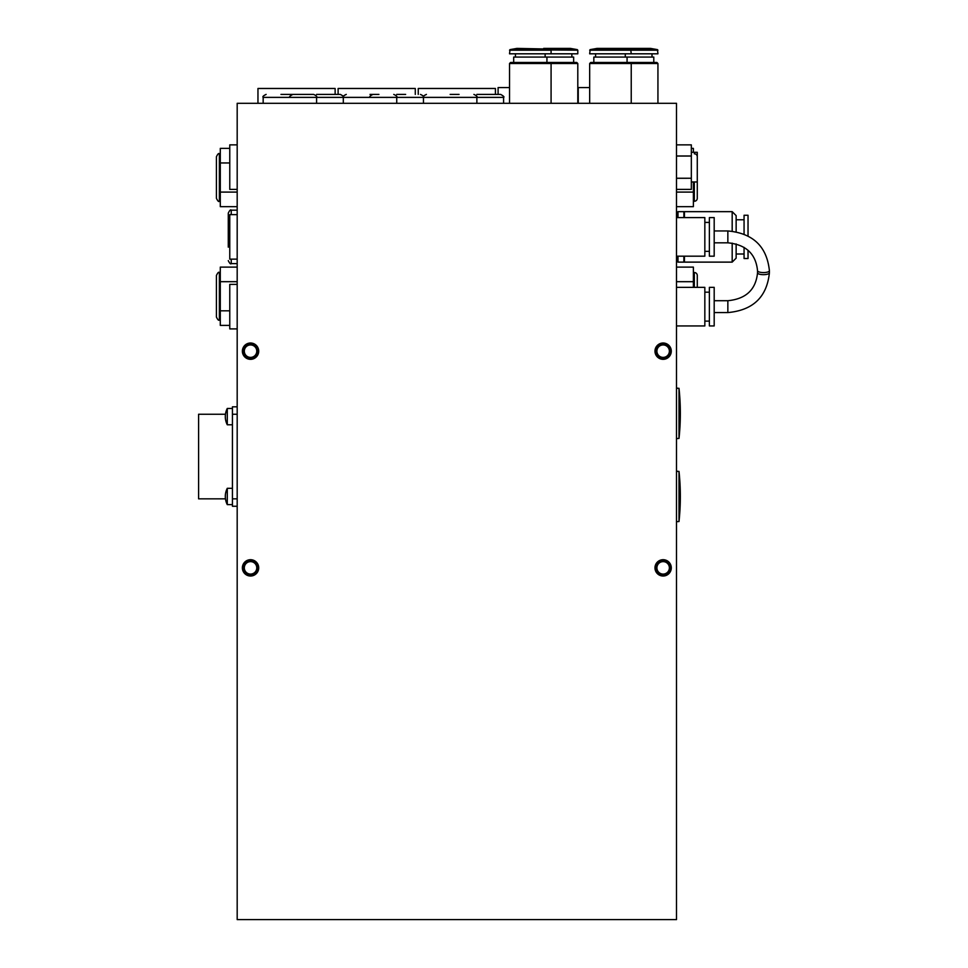 <?xml version="1.0" encoding="UTF-8"?>
<svg xmlns="http://www.w3.org/2000/svg" width="968" height="968" viewBox="0 0 968 968"><rect width="100%" height="100%" fill="white"/><g stroke="black" fill="none" stroke-linecap="round" stroke-linejoin="round"><path stroke-width="1.45" d="M258.71 351.166A8.168 8.168 0 0 1 250.543 359.334A8.168 8.168 0 0 1 242.375 351.166A8.168 8.168 0 0 1 250.543 343.011A8.168 8.168 0 0 1 258.71 351.166M258.71 567.853A8.168 8.168 0 0 1 250.543 576.02A8.168 8.168 0 0 1 242.375 567.853A8.168 8.168 0 0 1 250.543 559.698A8.168 8.168 0 0 1 258.71 567.853M654.973 351.166A8.168 8.168 0 0 0 663.14 359.334A8.168 8.168 0 0 0 671.296 351.166A8.168 8.168 0 0 0 663.14 343.011A8.168 8.168 0 0 0 654.973 351.166M654.973 567.853A8.168 8.168 0 0 0 663.14 576.02A8.168 8.168 0 0 0 671.296 567.853A8.168 8.168 0 0 0 663.14 559.698A8.168 8.168 0 0 0 654.973 567.853M237.184 103.31L237.184 919.6L676.499 919.6L676.499 103.31L237.184 103.31M663.14 357.398A6.232 6.232 0 0 0 669.372 351.166A6.232 6.232 0 0 0 663.14 344.935A6.232 6.232 0 0 0 656.909 351.166A6.232 6.232 0 0 0 663.14 357.398M663.14 343.749A7.417 7.417 0 0 1 670.558 351.166A7.417 7.417 0 0 1 663.14 358.584A7.417 7.417 0 0 1 655.711 351.166A7.417 7.417 0 0 1 663.14 343.749M250.543 357.398A6.232 6.232 0 0 0 256.774 351.166A6.232 6.232 0 0 0 250.543 344.935A6.232 6.232 0 0 0 244.311 351.166A6.232 6.232 0 0 0 250.543 357.398M250.543 343.749A7.417 7.417 0 0 1 257.96 351.166A7.417 7.417 0 0 1 250.543 358.584A7.417 7.417 0 0 1 243.125 351.166A7.417 7.417 0 0 1 250.543 343.749M663.14 574.084A6.232 6.232 0 0 0 669.372 567.853A6.232 6.232 0 0 0 663.14 561.621A6.232 6.232 0 0 0 656.909 567.853A6.232 6.232 0 0 0 663.14 574.084M663.14 560.436A7.417 7.417 0 0 1 670.558 567.853A7.417 7.417 0 0 1 663.14 575.27A7.417 7.417 0 0 1 655.711 567.853A7.417 7.417 0 0 1 663.14 560.436M250.543 574.084A6.232 6.232 0 0 0 256.774 567.853A6.232 6.232 0 0 0 250.543 561.621A6.232 6.232 0 0 0 244.311 567.853A6.232 6.232 0 0 0 250.543 574.084M250.543 560.436A7.417 7.417 0 0 1 257.96 567.853A7.417 7.417 0 0 1 250.543 575.27A7.417 7.417 0 0 1 243.125 567.853A7.417 7.417 0 0 1 250.543 560.436M691.333 152.291L697.275 152.291L697.275 198.295A2.965 2.965 0 0 1 694.31 201.271L693.378 201.271M697.275 156.743A2.965 2.965 0 0 0 694.31 153.779M676.499 206.656L693.378 206.656L693.378 192.088L676.499 192.088M693.378 181.972L693.378 192.088M691.333 148.382L693.378 148.382L693.378 152.291M697.275 287.351L697.275 275.481A2.965 2.965 0 0 0 694.31 272.504L693.378 272.504M676.499 281.688L693.378 281.688L693.378 287.351M676.499 267.12L693.378 267.12L693.378 281.688M219.373 201.271C218.78 202.106 217.788 201.114 216.408 198.295L216.408 156.743C217.788 153.924 218.78 152.932 219.373 153.779L219.373 201.271L220.293 201.271M237.184 192.088L220.293 192.088L220.293 148.382L229.767 148.382M237.184 206.656L220.293 206.656L220.293 192.088M229.767 162.951L220.293 162.951M219.373 319.997C218.78 320.844 217.788 319.851 216.408 317.032L216.408 275.481C217.788 272.661 218.78 271.669 219.373 272.504L219.373 319.997L220.293 319.997M229.767 310.825L220.293 310.825L220.293 267.12L237.184 267.12M229.767 325.393L220.293 325.393L220.293 310.825M237.184 281.688L220.293 281.688M237.184 328.902L229.767 328.902L229.767 284.386L237.184 284.386M237.184 259.146L229.767 259.146L229.767 214.63L237.184 214.63M736.14 243.936L736.14 258.154L732.183 262.122L732.183 243.125M732.183 231.171L732.183 211.653L684.424 211.653L684.424 217.594M736.14 231.751L736.14 215.622L732.183 211.653M684.424 213.142L683.88 211.653L683.88 217.594M683.88 211.653L677.975 211.653L677.975 217.594M748.034 235.95L748.034 215.259L744.065 215.259L744.065 234.111M748.034 250.264L748.034 258.517L744.065 258.517L744.065 247.36M684.424 256.181L684.424 262.122L732.183 262.122M683.88 256.181L683.88 262.122L677.975 262.122L677.975 256.181M237.184 189.389L229.767 189.389L229.767 144.873L237.184 144.873M691.333 189.389L676.499 189.389L691.333 189.389L691.333 178.269L676.499 178.293M691.333 178.269L691.333 156.029L676.499 156.029M691.333 156.029L691.333 144.873L676.499 144.873L691.333 144.873M676.499 155.981L691.333 155.981M676.499 178.233L691.333 178.233M225.471 498.847L198.597 498.847L198.597 414.244L225.471 414.244M237.184 506.264L232.441 506.264L232.441 498.847L237.184 498.847M237.184 414.244L232.441 414.244L232.441 498.847M232.441 414.244L232.441 406.826L237.184 406.826M676.499 325.938L704.837 325.938L704.837 287.351L676.499 287.351M714.19 325.938L714.19 287.351L709.375 287.351L709.375 325.938L714.19 325.938L709.375 325.938M714.19 321.11L714.19 292.179M676.499 256.181L704.837 256.181L704.837 217.594L676.499 217.594M709.375 217.594L709.375 256.181L714.19 256.181L714.19 217.594L709.375 217.594L714.19 217.594M714.19 251.353L714.19 222.422M709.375 256.181L714.19 256.181M679.004 388.301L679.004 438.419A235.369 235.369 0 0 0 679.004 388.301L677.515 388.301M676.499 438.589L679.004 438.419M676.499 388.132L677.515 388.132M679.004 471.416L679.004 521.534A235.369 235.369 0 0 0 679.004 471.416L677.515 471.416M676.499 521.704L679.004 521.534M676.499 471.247L677.515 471.247M228.279 247.167L228.279 213.142C229.658 210.322 230.65 209.33 231.243 210.177L231.243 214.63M228.279 225.012L228.279 226.609M228.279 231.751L228.279 242.024M227.286 408.46L227.286 424.783A17.811 17.811 0 0 1 227.286 408.46L232.441 408.46M227.286 488.308L227.286 504.63A17.811 17.811 0 0 1 227.286 488.308L232.441 488.308M589.669 87.58L578.247 87.58L578.247 103.31M257.96 103.31L257.96 88.475L335.134 88.475L335.134 94.404M509.531 87.58L498.096 87.58L498.096 94.404M338.11 94.404L338.11 88.475L415.284 88.475L415.284 94.404M418.249 94.404L418.249 88.475L495.422 88.475L495.422 94.404M657.453 49.622L657.938 53.809L589.669 53.809L590.165 49.622L597.099 48.4L650.52 48.4L657.453 49.622L630.737 49.622L631.233 53.809M657.938 63.513L631.233 63.513L630.192 62.472L656.909 62.472L657.938 63.513L657.938 103.31M627.07 62.472L627.07 57.064L653.787 57.064L653.787 62.472M652.009 53.809L652.009 57.064M630.192 62.472L590.71 62.472L589.669 63.513L631.233 63.513L631.233 103.31M589.669 63.513L589.669 103.31M627.07 57.064L593.832 57.064L593.832 62.472M625.292 53.809L625.292 57.064M595.61 53.809L595.61 57.064M623.803 48.4L630.737 49.622L590.165 49.622M450.156 94.404L459.062 94.404M476.873 94.404L500.625 94.404C503.59 96.026 504.582 97.018 503.59 97.381L476.873 97.381C477.684 96.727 476.692 95.735 473.909 94.404M543.665 48.4L570.382 48.4L577.303 49.622L516.948 48.4L510.015 49.622L509.531 53.809L551.082 53.809L551.082 50.203L509.531 50.203M510.015 49.622L577.799 50.203L577.799 53.809L551.082 53.809M577.799 103.31L577.799 63.513L576.759 62.472L550.042 62.472L551.082 63.513L551.082 103.31M550.042 62.472L510.572 62.472L509.531 63.513L509.531 103.31M573.649 62.472L573.649 57.064L546.932 57.064L546.932 62.472M546.932 57.064L513.681 57.064L513.681 62.472M545.141 53.809L545.141 57.064M515.46 53.809L515.46 57.064M577.799 63.513L509.531 63.513M571.858 53.809L571.858 57.064M396.735 94.404L405.64 94.404M316.584 94.404L340.337 94.404C343.277 95.989 344.269 96.981 343.301 97.381L476.873 97.381L476.873 103.31M370.018 94.404L378.924 94.404M280.962 94.404L313.62 94.404C316.354 95.663 317.347 96.655 316.584 97.381L343.301 97.381C342.551 96.655 343.531 95.663 346.266 94.404M694.31 201.271L694.31 181.972M694.31 287.351L694.31 272.504M757.533 270.713A5.941 1.863 180 0 0 763.462 272.577A5.941 1.863 180 0 0 769.403 270.713C766.886 246.501 753.031 233.252 727.851 230.953L727.851 242.823C745.965 244.565 755.863 253.858 757.533 270.713L757.533 272.819A5.941 1.863 180 0 0 763.462 274.67A5.941 1.863 180 0 0 769.403 272.819C766.886 297.031 753.031 310.28 727.851 312.579L727.851 300.709C745.965 298.967 755.863 289.662 757.533 272.819M237.184 263.599L231.243 263.599L231.243 259.146M657.938 50.203L589.669 50.203M263.163 103.31L263.163 97.381L316.584 97.381L316.584 103.31M219.373 153.779L220.293 153.779M219.373 272.504L220.293 272.504M744.065 219.772L736.14 219.772M676.499 213.142L677.975 211.653M684.424 260.634L683.88 262.122M744.065 254.003L736.14 254.003M676.499 260.634L677.975 262.122M697.275 181.972L691.333 181.972M704.837 292.179L709.375 292.179M704.837 321.11L709.375 321.11M704.837 222.422L709.375 222.422M704.837 251.353L709.375 251.353M727.851 230.953L714.493 230.953M769.403 270.713L769.403 272.819M727.851 300.709L714.493 300.709M727.851 312.579L714.493 312.579M727.851 242.823L714.493 242.823M237.184 210.177L231.243 210.177M231.243 263.599C230.65 264.445 229.658 263.453 228.279 260.634M227.286 424.783L232.441 424.783M227.286 504.63L232.441 504.63M423.452 103.31L423.452 97.381C424.553 96.34 421.225 96.957 426.416 94.404M503.59 103.31L503.59 97.381M423.452 97.381C424.25 96.727 423.27 95.735 420.475 94.404M370.018 97.381C369.268 96.655 370.248 95.663 372.983 94.404M289.868 97.381C288.948 96.933 289.928 95.941 292.844 94.404M396.735 103.31L396.735 97.381C397.485 96.655 396.493 95.663 393.758 94.404M343.301 103.31L343.301 97.381M263.163 97.381C262.352 96.727 263.332 95.735 266.127 94.404"/></g></svg>
